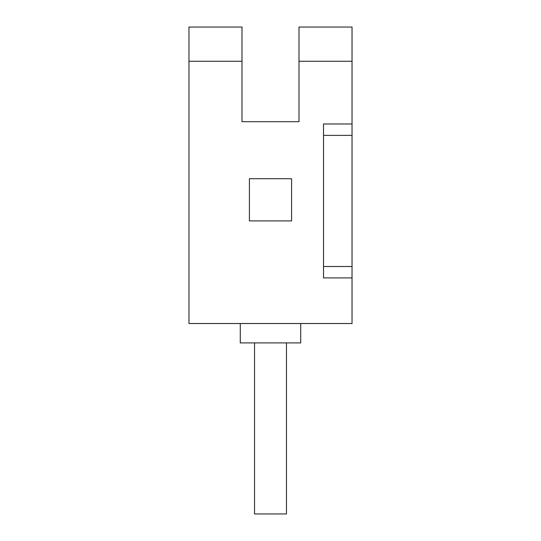 <?xml version="1.0" encoding="UTF-8"?>
<svg xmlns="http://www.w3.org/2000/svg" width="541" height="541" viewBox="0 0 541 541"><rect width="100%" height="100%" fill="white"/><g stroke="black" fill="none" stroke-linecap="round" stroke-linejoin="round"><path stroke-width="0.81" d="M352.029 277.912L352.029 323.525L188.971 323.525L188.971 27.05L241.996 27.05L241.996 121.691L299.004 121.691L299.004 61.261L352.029 61.261L352.029 277.912L323.525 277.912L323.525 123.977L352.029 123.977M188.971 61.261L241.996 61.261M249.408 178.706L249.408 220.897L291.592 220.897L291.592 178.706L249.408 178.706M299.004 61.261L299.004 27.05L352.029 27.05L352.029 61.261M240.285 323.525L240.285 342.906L300.715 342.906L300.715 323.525M286.466 342.906L286.466 513.95L254.534 513.95L254.534 342.906M352.029 266.51L323.525 266.51M352.029 135.378L323.525 135.378"/></g></svg>
